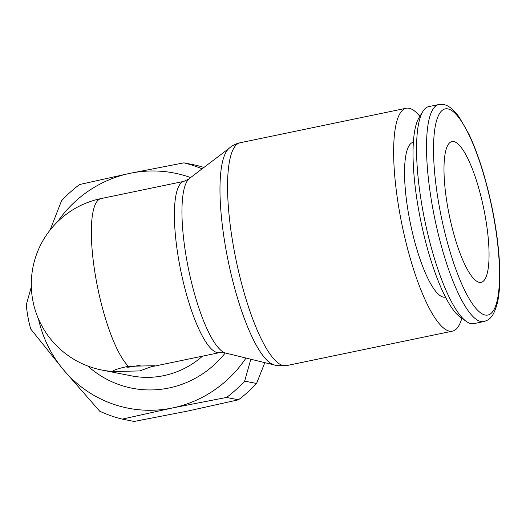 <?xml version="1.0" encoding="UTF-8"?>
<svg xmlns="http://www.w3.org/2000/svg" width="526" height="526" viewBox="0 0 526 526"><rect width="100%" height="100%" fill="white"/><g stroke="black" fill="none" stroke-linecap="round" stroke-linejoin="round"><path stroke-width="0.79" d="M419.86 116.338A113.82 27.786 78.3 0 0 406.164 108.251A113.82 27.786 78.3 0 0 399.892 213.904A113.82 27.786 78.3 0 0 452.485 331.137A113.82 27.786 78.3 0 0 461.821 318.263M286.394 365.649A113.82 27.786 78.3 0 1 283.488 365.642A113.82 27.786 78.3 0 1 233.807 248.417A113.82 27.786 78.3 0 1 240.08 142.763C235.595 143.782 231.775 145.774 228.619 148.746A111.479 27.214 78.3 0 0 226.108 250.264A111.479 27.214 78.3 0 0 273.5 364.728L276.998 365.682L286.394 365.649L452.485 331.137M229.007 148.398L189.478 178.426A89.808 21.921 78.3 0 0 188.913 178.899A89.808 21.921 78.3 0 0 186.888 260.679A89.808 21.921 78.3 0 0 225.069 352.893A89.808 21.921 78.3 0 0 225.779 353.104L274 364.893M152.007 366.451L139.745 370.929L113.964 371.501A20.968 2.084 -10.3 0 1 113.241 371.113A20.968 2.084 -10.3 0 1 128.449 366.293L154.23 365.721L154.927 365.964L154.559 366.122L152.007 366.451M113.964 371.501A87.461 84.37 101.1 0 1 101.88 370.048L131.309 375.84A87.461 84.37 -78.9 0 0 202.51 356.161A87.461 84.37 -78.9 0 1 131.158 375.807M438.71 104.549L428.756 106.614A110.828 27.05 78.3 0 0 422.819 111.492A110.828 27.05 78.3 0 0 422.654 209.486A110.828 27.05 78.3 0 0 466.463 321.524A110.828 27.05 78.3 0 0 473.854 323.635L483.808 321.564C488.003 320.13 493.283 319.216 497.583 302.003C502.113 281.548 499.68 244.018 491.79 206.402C485.741 177.873 478.114 153.756 468.896 134.064L458.981 116.792C452.202 107.646 447.061 105.082 443.602 104.542L438.71 104.549A110.828 27.05 78.3 0 0 432.602 207.415A110.828 27.05 78.3 0 0 480.981 321.557A110.828 27.05 78.3 0 0 483.808 321.564M422.819 111.492L418.979 117.771A105.285 25.702 78.3 0 0 418.821 210.86A105.285 25.702 78.3 0 0 460.447 317.296L466.463 321.524M445.522 297.091L445.41 297.118A79.078 19.304 -101.7 0 1 408.88 215.667A79.078 19.304 -101.7 0 1 413.232 142.27L413.344 142.25M31.336 286.775L26.3 304.771A131.796 127.134 -78.9 0 0 27.95 316.987A131.796 127.134 -78.9 0 0 30.699 328.967L63.436 369.752A119.81 115.575 101.1 0 1 38.47 318.914M479.311 282.344A71.884 17.549 -101.7 0 1 448.612 211.919A71.884 17.549 -101.7 0 1 451.893 141.579A71.884 17.549 -101.7 0 1 453.734 141.579A71.884 17.549 -101.7 0 1 484.433 212.004A71.884 17.549 -101.7 0 1 481.152 282.344A71.884 17.549 -101.7 0 1 479.311 282.344M141.192 364.939L135.741 366.076A7.186 0.717 -10.3 0 1 127.055 367.128L126.365 366.99L130.277 365.945M246.01 358.048A119.81 115.575 101.1 0 1 172.607 407.926A119.81 115.575 101.1 0 1 63.436 369.752L99.749 411.24A131.796 127.134 -78.9 0 0 122.269 419.117L172.607 407.926L226.528 397.446A131.796 127.134 -78.9 0 0 244.649 381.126L250.83 359.225M57.597 221.716A119.81 115.575 101.1 0 1 129.975 173.33A119.81 115.575 101.1 0 1 190.629 177.551M202.109 168.833A131.796 127.134 -78.9 0 0 183.896 162.85L195.81 165.19A131.796 127.134 101.1 0 1 203.91 167.465M264.828 362.651L256.563 383.474A131.796 127.134 101.1 0 1 238.442 399.793L188.098 410.977L134.183 421.457L122.269 419.117M183.896 162.85L129.975 173.33L79.636 184.514A131.796 127.134 -78.9 0 0 61.509 200.84L50.055 230.112M256.563 383.474L244.649 381.126M226.528 397.446L238.442 399.793M128.449 366.293A87.461 21.349 78.3 0 1 96.146 279.779A87.461 21.349 78.3 0 1 100.966 198.598L184.015 181.339A87.461 21.349 78.3 0 0 179.195 262.527A87.461 21.349 78.3 0 0 217.37 352.604A87.461 21.349 78.3 0 0 219.605 352.604L225.069 352.893M485.255 315.041A105.285 25.702 78.3 0 0 493.75 217.317A105.285 25.702 78.3 0 0 447.79 108.889A105.285 25.702 78.3 0 0 439.302 206.606A105.285 25.702 78.3 0 0 485.255 315.041M87.763 366.017A99.447 95.929 -78.9 0 0 225.26 352.953M154.559 366.122L219.605 352.604M100.966 198.598A87.461 87.461 0 0 0 101.88 370.048M184.015 181.339L188.913 178.899M240.08 142.763L406.164 108.251"/></g></svg>
